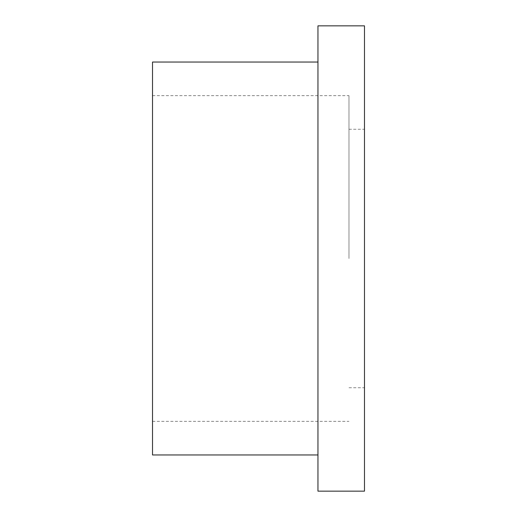 <?xml version="1.0" encoding="UTF-8"?>
<svg xmlns="http://www.w3.org/2000/svg" width="517" height="517" viewBox="0 0 517 517"><rect width="100%" height="100%" fill="white"/><g stroke="black" fill="none" stroke-linecap="round" stroke-linejoin="round"><path stroke-width="0.39" stroke-dasharray="2.58 1.94" d="M348.975 258.5L348.975 95.645L348.975 258.5M364.485 491.15L364.485 25.85M317.955 491.15L317.955 25.85M152.515 454.96L152.515 62.04M317.955 258.5L317.955 62.04L317.955 258.5M152.515 258.5L152.515 95.645L152.515 258.5M348.975 387.75L364.485 387.75M348.975 129.25L364.485 129.25M152.515 421.355L348.975 421.355M152.515 95.645L348.975 95.645"/><path stroke-width="0.78" d="M317.955 25.85L317.955 491.15L364.485 491.15L364.485 25.85L317.955 25.85M317.955 62.04L152.515 62.04L152.515 454.96L317.955 454.96"/></g></svg>
